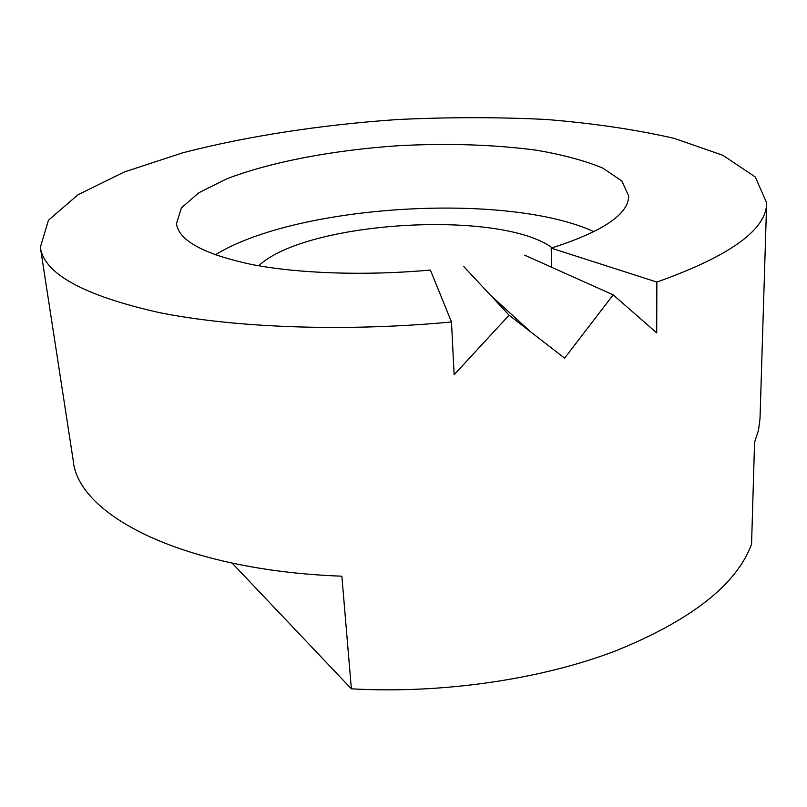 <?xml version="1.0" encoding="UTF-8"?>
<svg xmlns="http://www.w3.org/2000/svg" width="807" height="807" viewBox="0 0 807 807"><rect width="100%" height="100%" fill="white"/><g stroke="black" fill="none" stroke-linecap="round" stroke-linejoin="round"><path stroke-width="1.21" d="M463.571 266.31L509.096 315.184L564.597 358.167L613.169 294.848L656.706 332.867L656.858 282.067L551.191 248.122L551.655 267.278M524.681 255.183L613.169 294.848M551.191 248.122C602.809 231.599 628.633 214.218 628.673 195.97L621.864 181L602.799 168.088C584.803 160.643 562.681 154.692 536.433 150.213C494.177 144.614 448.248 143.111 398.648 145.694C333.745 150.062 270.9 161.814 226.474 178.952L198.744 192.802L181.393 207.934L176.461 223.62C178.771 240.526 203.586 254.094 250.896 264.323C297.954 273.573 365.238 275.964 430.383 270.052L451.486 321.983L454.139 374.72L509.096 315.184M258.694 265.765C305.934 221.108 499.846 209.245 552.19 247.82M215.247 254.861C296.633 204.554 507.068 191.683 593.972 231.7M766.65 202.86L760.012 418.672L758.489 430.363L754.565 442.276L751.559 544.19C736.559 584.591 691.397 620.099 616.054 650.714C542.233 679.201 442.428 694 351.368 688.825L341.865 576.198C182.624 570.337 77.865 515.017 73.245 460.676L40.35 247.285L48.45 220.23L78.007 194.739L124.207 172.022L182.675 152.816C247.487 136.05 321.257 124.823 397.044 119.557C447.663 117.116 497.162 117.065 545.532 119.426C592.58 123.178 635.482 129.503 674.238 138.38L722.87 155.297L755.312 176.995L766.65 202.86C766.7 229.581 730.103 255.98 656.858 282.067M232.144 563.125L351.368 688.825M451.486 321.983C344.74 332.02 234.161 327.803 158.666 312.46C83.444 295.443 44.002 273.714 40.35 247.285M490.595 295.332L530.633 331.808"/></g></svg>
